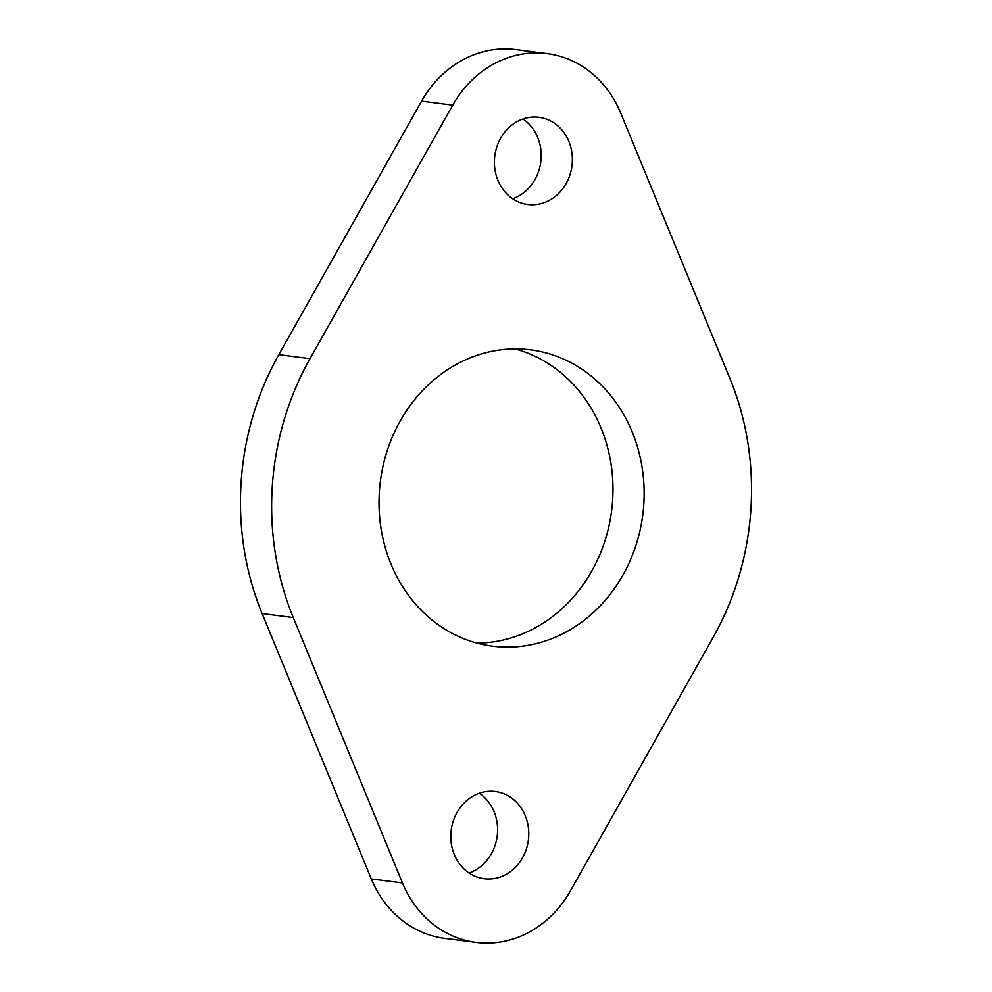 <?xml version="1.0" encoding="UTF-8"?>
<svg xmlns="http://www.w3.org/2000/svg" width="992" height="992" viewBox="0 0 992 992"><rect width="100%" height="100%" fill="white"/><g stroke="black" fill="none" stroke-linecap="round" stroke-linejoin="round"><path stroke-width="1.49" d="M469.067 872.985A43.946 38.911 97.3 0 0 497.5 832.945A43.946 38.911 97.3 0 0 479.334 793.253M450.889 833.28A43.946 38.911 97.3 0 0 484.17 878.701A43.946 38.911 97.3 0 0 528.674 836.963A43.946 38.911 97.3 0 0 495.392 791.542A43.946 38.911 97.3 0 0 450.889 833.28M512.666 198.747A43.946 38.911 97.3 0 0 541.111 158.72A43.946 38.911 97.3 0 0 522.933 119.015M494.5 159.055A43.946 38.911 97.3 0 0 527.781 204.476A43.946 38.911 97.3 0 0 572.272 162.725A43.946 38.911 97.3 0 0 538.991 117.304A43.946 38.911 97.3 0 0 494.5 159.055M477.065 643.126A149.395 132.283 97.3 0 0 612.634 500.241A149.395 132.283 97.3 0 0 514.935 348.874M379.366 491.759A149.395 132.283 97.3 0 0 492.516 646.189A149.395 132.283 97.3 0 0 643.808 504.246A149.395 132.283 97.3 0 0 530.646 349.829A149.395 132.283 97.3 0 0 379.366 491.759M272.267 486.712A270.407 239.419 97.3 0 0 293.26 617.545L402.454 882.942A108.165 95.765 97.3 0 0 475.986 942.4A108.165 95.765 97.3 0 0 570.412 890.866L713.161 637.372A270.407 239.419 97.3 0 0 729.901 378.46L620.707 113.076A108.165 95.765 97.3 0 0 547.187 53.605A108.165 95.765 97.3 0 0 452.749 105.14L310.012 358.645A270.407 239.419 97.3 0 0 272.267 486.712M547.187 53.605L516.014 49.6A108.165 95.765 97.3 0 0 421.588 101.134L278.839 354.628A270.407 239.419 97.3 0 0 241.093 482.695A270.407 239.419 97.3 0 0 262.099 613.54L371.293 878.924A108.165 95.765 97.3 0 0 444.813 938.395L475.986 942.4M293.26 617.545L262.099 613.54M402.454 882.942L371.293 878.924M452.749 105.14L421.588 101.134M310.012 358.645L278.839 354.628"/></g></svg>
